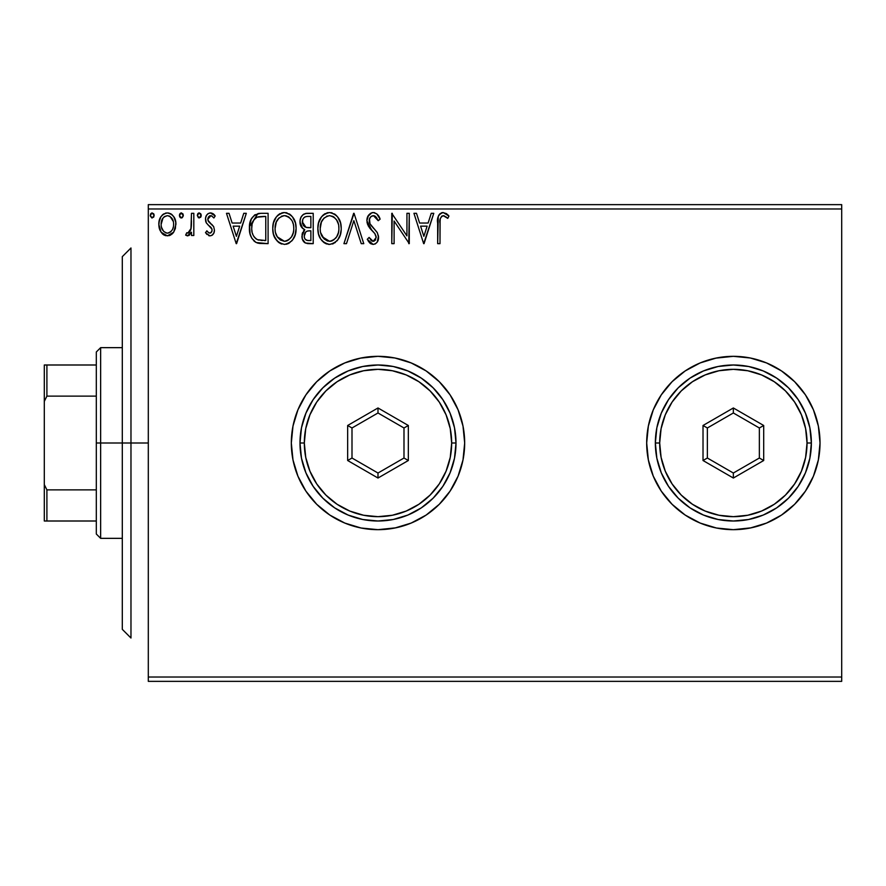 <?xml version="1.0" encoding="UTF-8"?>
<svg xmlns="http://www.w3.org/2000/svg" width="886" height="886" viewBox="0 0 886 886"><rect width="100%" height="100%" fill="white"/><g stroke="black" fill="none" stroke-linecap="round" stroke-linejoin="round"><path stroke-width="1.33" d="M781.552 515.043A86.673 86.673 0 0 0 820.026 443L818.365 426.088L813.437 409.83L805.429 394.846L794.642 381.711L781.507 370.935L766.523 362.928L750.265 357.988L733.353 356.327L716.453 357.988L700.184 362.928L685.199 370.935L672.075 381.711L661.288 394.846L653.281 409.83L648.353 426.088L646.68 443A86.673 86.673 0 0 0 648.342 459.878L653.281 476.17L661.288 491.154L672.075 504.289L685.199 515.065L700.184 523.072L716.453 528.012L733.353 529.673L750.265 528.012L766.523 523.072L781.507 515.065L794.642 504.289L805.429 491.154L813.437 476.17L818.365 459.912L820.026 443A86.673 86.673 0 0 1 733.353 529.673A86.673 86.673 0 0 1 646.68 443L648.353 459.912M648.353 459.945A86.673 86.673 0 0 0 685.166 515.043M685.243 515.087A86.673 86.673 0 0 0 700.139 523.061M700.239 523.094A86.673 86.673 0 0 0 733.32 529.673L751.184 527.823M733.398 529.673A86.673 86.673 0 0 0 766.479 523.094M766.578 523.061A86.673 86.673 0 0 0 781.474 515.087M426.144 515.065L439.279 504.289L450.066 491.154L458.073 476.17L463.001 459.912L464.674 443L463.001 426.088L458.073 409.83L450.066 394.846L439.279 381.711L426.144 370.935L411.159 362.928L394.901 357.988L377.99 356.327L361.089 357.988L344.831 362.928L329.836 370.935L316.712 381.711L305.925 394.846L297.917 409.83L292.989 426.088L291.317 443A86.673 86.673 0 0 0 292.978 459.878L297.917 476.17L305.925 491.154L316.712 504.289L329.836 515.065L344.831 523.072L361.089 528.012L377.99 529.673L394.901 528.012L411.159 523.072L426.144 515.065A86.673 86.673 0 0 0 464.674 443A86.673 86.673 0 0 1 377.99 529.673A86.673 86.673 0 0 1 291.317 443L292.989 459.912M292.989 459.945A86.673 86.673 0 0 0 329.802 515.043L316.712 504.289M329.88 515.087A86.673 86.673 0 0 0 344.776 523.061M344.875 523.094A86.673 86.673 0 0 0 377.957 529.673M378.034 529.673A86.673 86.673 0 0 0 411.115 523.094M411.215 523.061A86.673 86.673 0 0 0 426.111 515.087M148.305 681.356L841.7 681.356L148.305 681.356L148.305 208.985L841.7 208.985L841.7 677.015L148.305 677.015L148.305 681.356M173.656 232.198L175.395 228.444L175.805 222.364L173.833 216.815L171.12 213.98L167.354 212.928L163.6 213.98L160.887 216.815L159.303 220.426L158.838 225.376L160.056 230.404L162.271 233.694L165.483 235.621L169.237 235.621L172.46 233.671L173.656 232.21L175.926 224.335C175.982 218.045 173.124 214.235 167.354 212.928C161.595 214.246 158.749 218.045 158.804 224.335L161.075 232.221L167.354 235.875L173.656 232.198M191.476 213.316L193.812 213.316L191.476 213.316L190.944 229.131L189.726 231.966L188.186 233.107L186.758 232.752L185.65 235.111L188.807 235.521L191.476 232.221L191.476 235.488L193.812 235.488L193.812 213.316L193.812 235.488L193.812 213.316L191.476 213.316L191.11 228.378L187.799 233.151L186.758 232.752L185.65 235.111L187.422 235.875L191.476 232.221L191.476 235.488L193.812 235.488L191.476 235.488M205.486 232.719L206.848 230.814L205.486 232.719L209.982 235.875L211.931 235.355L213.858 233.04L214.423 230.061L213.681 226.639L208.664 221.744L207.811 219.219L208.553 216.837L210.037 215.73L211.665 215.863L213.869 217.978L215.198 215.929L213.194 213.792L210.89 212.95L208.265 213.515L206.449 215.453L205.541 218.211L206.25 222.763L211.942 229.12L211.953 231.191L210.813 232.852L208.886 232.907L206.848 230.814L205.486 232.719L209.628 235.853M260.384 213.327L254.67 214.921L251.336 219.03L249.564 225.432L250.096 233.948L251.79 238.245L255.81 242.31L259.831 243.462L268.093 243.65L268.093 213.316L261.049 213.316C252.953 214.412 249.077 219.34 249.431 228.101C249.077 234.325 251.358 239.142 256.287 242.554L268.093 243.65L268.093 213.316L268.093 243.65L258.756 243.307M306.346 213.349L313.212 213.316L305.592 213.471L302.824 214.866L300.963 217.369L300.088 220.359L300.265 224.335L301.838 227.58L304.773 229.684L302.093 234.314L302.336 239.032L305.338 243.008L313.212 243.65L313.212 213.316L313.212 243.65L313.212 213.316L307.143 213.316C302.403 214.047 300.022 216.915 299.989 221.921C299.966 225.553 301.561 228.134 304.773 229.684L301.938 236.13C301.971 240.914 304.308 243.417 308.926 243.65L313.212 243.65L308.926 243.65M346.481 243.65L343.934 243.65L353.658 213.316L343.934 243.65L346.481 243.65L353.857 220.636L361.233 243.65L363.769 243.65L354.046 213.316L363.769 243.65L354.046 213.316L343.934 243.65L346.481 243.65L353.857 220.636L361.233 243.65L363.769 243.65L361.233 243.65M406.94 213.316L406.94 235.886L391.778 213.316L391.778 243.65L394.104 243.65L394.104 221.024L409.277 243.65L409.277 213.316L406.94 213.316L409.277 213.316L406.94 213.316L406.94 235.886L391.778 213.316L391.778 243.65L394.104 243.65L394.104 221.024L409.277 243.65L409.277 213.316L408.778 243.65M439.999 223.471L440.253 218.787L441.693 216.206L444.03 215.763L447.762 218.366L448.947 216.04L446.455 213.626L442.79 212.551L440.076 213.626L438.271 216.439L437.662 243.65L439.999 243.65L439.999 223.471C439.29 219.75 440.375 217.148 443.244 215.652L447.762 218.366L448.947 216.04L443.21 212.54C438.581 214.113 436.732 217.657 437.662 223.161L437.662 243.65L439.999 243.65L440.109 219.949M431.238 213.316L433.775 213.316L424.051 243.65L433.775 213.316L431.238 213.316L428.115 223.039L419.599 223.039L416.486 213.316L413.939 213.316L423.663 243.65L433.775 213.316L431.238 213.316L428.115 223.039L419.599 223.039L416.486 213.316L413.939 213.316L423.663 243.65L413.939 213.316L416.486 213.316M373.283 212.54L370.547 213.304L368.51 215.309L366.882 220.747L368.388 226.14L374.811 233.561L376.129 236.418L375.465 240.062L373.837 241.247L371.743 240.926L369.097 237.426L367.269 239.298L369.528 242.72L373.128 244.425L375.487 243.761L377.248 242.055L378.477 236.141L377.126 232.353L369.983 223.77L369.484 218.964L370.924 216.638L373.46 215.652L376.472 217.491L378.211 220.703L380.105 219.163L376.771 213.847L373.283 212.54C369.063 213.46 366.926 216.195 366.882 220.747L371.932 230.537L374.811 233.561L376.218 237.481L373.161 241.313L369.097 237.426L367.269 239.298L373.128 244.425C376.783 243.639 378.588 241.28 378.555 237.348L377.358 232.73L369.983 223.77L369.218 220.791C369.263 217.867 370.68 216.151 373.46 215.652L378.211 220.703L380.105 219.163C379.086 215.464 376.816 213.249 373.283 212.54M341.21 228.344C341.32 219.717 337.422 214.445 329.514 212.54C321.607 214.512 317.731 219.828 317.875 228.499C317.731 237.249 321.662 242.554 329.692 244.425C337.544 242.365 341.387 237.005 341.21 228.344L340.556 222.951L337.599 216.871L334.664 214.058L329.514 212.54L324.354 214.102L321.43 216.948L318.517 223.084L317.875 228.499L318.517 233.948L320.688 238.976L324.475 242.93L329.005 244.403L333.402 243.606L337.743 239.94L340.246 234.89L341.176 229.718M296.101 228.344L295.448 222.951L292.491 216.871L289.545 214.058L284.395 212.54L279.245 214.102L276.321 216.948L273.397 223.084L272.766 228.499L273.397 233.948L275.579 238.976L279.356 242.93L284.572 244.425L289.013 243.218L292.624 239.94L295.127 234.89L296.101 228.355C296.212 219.717 292.302 214.445 284.395 212.54C276.487 214.512 272.611 219.828 272.766 228.499C272.611 237.249 276.554 242.554 284.572 244.425C292.424 242.365 296.267 237.005 296.101 228.344L296.057 226.982M243.772 213.316L246.319 213.316L236.595 243.65L246.319 213.316L243.772 213.316L240.66 223.039L232.143 223.039L229.02 213.316L226.484 213.316L236.208 243.65L246.319 213.316L243.772 213.316L240.66 223.039L232.143 223.039L229.02 213.316L226.484 213.316L236.208 243.65L226.484 213.316L229.02 213.316M201.2 215.453L200.723 213.781L199.261 212.928L197.799 213.781L197.312 215.453L198.42 217.746L200.723 217.125L201.2 215.453L199.261 212.928L197.312 215.453L199.261 217.978L201.177 215.01L201.177 215.896M183.313 215.453L181.586 212.95L180.534 213.172L179.448 215.01L179.902 217.125L180.932 217.923L182.206 217.746L183.28 215.896L181.364 212.928L179.426 215.453L181.364 217.978L183.28 215.896M154.142 215.453L153.666 213.781L151.982 212.95L150.742 213.781L150.277 215.896L151.761 217.923L153.666 217.125L154.142 215.453L152.193 212.928L150.255 215.453L152.193 217.978L154.142 215.453M841.7 204.644L148.305 204.644L148.305 677.015L841.7 677.015L841.7 681.356L841.7 208.985L148.305 208.985L148.305 204.644L841.7 204.644L841.7 208.985L841.7 204.644M794.642 504.289L781.507 515.065M329.802 370.957A86.673 86.673 0 0 0 291.317 443A86.673 86.673 0 0 1 377.99 356.327A86.673 86.673 0 0 1 464.674 443A86.673 86.673 0 0 0 463.013 426.122M463.001 426.055A86.673 86.673 0 0 0 426.188 370.957L439.279 381.711M426.111 370.913A86.673 86.673 0 0 0 411.215 362.939M411.115 362.906A86.673 86.673 0 0 0 378.034 356.327M377.957 356.327A86.673 86.673 0 0 0 344.875 362.906M344.776 362.939A86.673 86.673 0 0 0 329.88 370.913M394.901 357.988L377.99 356.327L360.17 358.177M361.089 528.012L377.99 529.673L395.82 527.823M685.166 370.957A86.673 86.673 0 0 0 646.68 443A86.673 86.673 0 0 1 733.353 356.327A86.673 86.673 0 0 1 820.026 443A86.673 86.673 0 0 0 818.376 426.122M818.354 426.055A86.673 86.673 0 0 0 781.552 370.957M781.474 370.913A86.673 86.673 0 0 0 766.578 362.939M766.479 362.906A86.673 86.673 0 0 0 733.398 356.327M750.265 357.988L733.353 356.327A86.673 86.673 0 0 0 700.239 362.906M700.139 362.939A86.673 86.673 0 0 0 685.243 370.913M794.642 381.711L781.507 370.935M733.353 356.327L715.534 358.177M672.075 504.289L685.199 515.065M716.453 528.012L733.353 529.673M439.999 243.65L437.662 243.65M437.684 221.71L437.728 220.271M437.739 220.093L437.861 218.62M437.894 218.288L438.271 216.461M438.36 216.195L438.814 215.176M438.847 215.11L440.065 213.648M441.516 212.806L442.192 212.629M448.947 216.04L447.762 218.366L446.311 217.148M446.046 216.937L443.244 215.652L441.704 216.195M448.371 215.387L447.773 214.755M423.862 236.329L420.595 226.151L427.118 226.151L423.862 236.329L420.595 226.151L427.118 226.151L423.862 236.329M394.104 243.65L391.778 243.65L392.299 213.316M373.914 212.574L374.545 212.684M378.2 215.442L380.105 219.163L378.211 220.703L377.846 219.861M375.775 216.693L375.177 216.206M374.346 215.785L372.541 215.763M371.666 216.118L370.503 217.059M370.293 217.325L369.484 218.975M369.285 219.861L369.274 221.578M369.407 222.297L369.639 223.028M369.661 223.062L370.813 225.099M371.156 225.565L371.755 226.318M372.773 227.492L373.848 228.61M378.477 238.589L378.244 239.796M378.233 239.84L377.248 242.055M375.487 243.761L374.856 244.082M373.128 244.425L370.747 243.728M370.049 243.229L368.288 241.081M367.269 239.298L369.097 237.426L369.451 238.09M370.658 239.94L371.743 240.926M372.43 241.214L373.837 241.247M375.11 233.982L374.113 232.774M371.932 230.537L370.071 228.51M370.005 228.422L369.174 227.337M367.756 224.867L366.981 222.153M367.79 216.538L371.854 212.729M371.954 212.706L372.541 212.585M378.555 237.348L378.532 236.75M341.176 229.751L341.055 231.047M340.556 233.793L340.246 234.868M339.859 235.986L338.496 238.81M337.732 239.94L336.879 240.981M335.462 242.31L334.819 242.786M333.369 243.617L332.394 243.993M328.983 244.403L328.318 244.337M326.967 244.06L325.428 243.462M324.453 242.908L323.18 241.933M322.382 241.158L320.71 239.01M319.381 236.518L319.004 235.543M318.451 233.66L318.03 231.279M318.008 226.019L318.24 224.324M318.905 221.744L319.37 220.525M320.688 218.011L321.408 216.981M322.305 215.896L323.589 214.667M324.354 214.102L325.339 213.526M326.812 212.928L328.119 212.64M330.899 212.629L332.184 212.917M334.941 214.257L336.702 215.807M337.61 216.882L338.363 217.934M338.718 218.521L339.659 220.348M339.936 221.024L340.556 222.951M329.038 215.663L329.592 215.652C335.894 217.225 338.995 221.456 338.884 228.355L338.762 226.229L338.884 228.355C339.017 235.322 335.927 239.641 329.592 241.313C323.224 239.707 320.101 235.432 320.211 228.499L320.245 229.596L320.211 228.499C320.067 221.5 323.191 217.214 329.592 215.652L332.892 216.428L329.592 215.652M334.144 217.225L336.802 220.282M338.374 224.047L336.658 220.06M337.688 234.812L338.374 232.719L336.702 236.784L333.701 239.962M320.333 230.692L320.245 229.596M322.438 236.872L329.592 241.313L330.688 241.225L327.432 240.981L324.099 238.91L320.732 232.852M326.391 216.372L327.421 215.974M321.419 222.021L324.198 217.89L321.939 220.891M320.732 224.125L320.211 228.499L321.408 222.043M338.53 224.745L338.363 224.036M331.109 241.147L332.361 240.726M336.713 236.75L337.145 235.986M338.762 230.559L338.374 232.719M308.184 243.628L307.464 243.572M305.238 242.952L304.153 242.177M303.632 241.612L302.868 240.383M302.569 239.696L302.347 239.065M302.325 238.999L302.026 237.592M302.591 232.553L302.093 234.314M303.477 230.969L304.02 230.338M304.086 230.282L303.488 230.969M303.699 229.131L302.702 228.455M302.691 228.444L299.989 221.921M300.409 218.798L300.963 217.358M301.096 217.114L301.772 216.029M303.422 214.39L304.075 214.002M307.143 213.316L306.368 213.349M301.938 236.13L301.96 236.861M303.278 225.299L304.43 226.55L302.536 223.66L302.713 219.662L302.325 221.921C302.536 218.2 304.496 216.372 308.206 216.428L310.875 216.428L310.875 227.702L305.991 227.348L309.701 227.702L305.991 227.348L302.325 221.921L302.447 223.294M308.018 240.527L308.461 240.538C305.67 240.416 304.275 238.921 304.263 236.075L304.474 237.813L304.263 236.075C304.385 232.553 306.191 230.792 309.69 230.814L307.531 231.013L310.875 230.814L310.875 240.538L307.586 240.483L305.282 239.364L306.478 240.206M306.512 231.39L307.531 231.013M305.371 232.409L305.005 232.985M304.828 233.339L304.263 236.075L305.659 232.066M305.172 227.015L304.43 226.55M305.028 216.915L306.445 216.538M302.713 219.662L303.167 218.676M305.282 239.364L304.474 237.813M309.69 230.814L310.875 230.814L310.875 240.538L308.461 240.538M296.057 229.74L295.946 231.047M295.437 233.793L295.127 234.879M294.739 235.997L294.141 237.404M294.119 237.448L291.771 240.981M288.26 243.617L286.178 244.281M281.848 244.06L280.33 243.473M279.334 242.908L278.06 241.933M277.263 241.158L273.885 235.543M273.331 233.638L272.91 231.246M272.766 228.499L273.409 223.062M272.921 225.731L273.132 224.324M273.796 221.744L274.261 220.525M275.535 218.078L276.321 216.948M277.185 215.896L278.481 214.667M279.256 214.091L280.22 213.526M281.693 212.928L283.708 212.562M285.79 212.629L287.064 212.917M289.844 214.268L291.594 215.807M292.458 216.826L293.244 217.934M293.609 218.521L295.448 222.962M275.612 224.125L275.092 228.499C274.948 221.5 278.071 217.214 284.472 215.652L283.365 215.73L284.472 215.652C290.774 217.225 293.875 221.456 293.764 228.355C293.908 235.322 290.807 239.641 284.472 241.313L280.353 240.006L277.318 236.872L284.472 241.313C278.115 239.707 274.981 235.432 275.092 228.499L276.299 222.043L279.079 217.89L276.82 220.891M285.015 215.663L286.621 215.962M275.092 228.499L275.125 229.596L275.092 228.499M275.225 230.692L275.125 229.596M281.272 216.372L282.302 215.974M293.764 228.355L293.654 226.229L293.764 228.355M293.41 224.745L293.643 226.185M289.035 217.225L291.682 220.282M284.472 241.313L285.569 241.225L284.472 241.313M286.001 241.147L287.241 240.726M287.651 240.527L285.569 241.225M292.579 234.812L293.255 232.719L291.583 236.784L288.592 239.962M291.594 236.75L292.026 235.986M293.643 230.57L293.255 232.719M258.003 243.152L257.15 242.908M255.81 242.31L253.961 240.992M250.871 236.363L250.528 235.443M250.45 235.189L250.107 233.982M250.073 233.882L249.763 232.353M249.586 231.124L249.509 230.238M249.431 228.101L249.464 226.761M249.464 226.727L257.926 213.592M258.391 213.515L259.709 213.36M258.025 243.152L259.831 243.462M256.752 239.309L257.516 239.685C253.374 237.071 251.458 233.206 251.757 228.101C251.469 223.361 253.219 219.728 257.018 217.192L265.767 216.428L265.767 240.538L257.516 239.685L255.711 238.611M253.163 221.135L252.277 223.582L253.928 219.839L257.018 217.192L255.832 217.867M257.383 217.059L263.253 216.428L258.524 216.76M257.516 239.685L258.313 239.962L257.516 239.685M259.155 240.15L258.324 239.962M262.533 240.505L260.838 240.394M251.757 228.101L252.078 224.468L251.757 228.101M252.034 231.512L251.823 229.817M252.931 234.712L252.41 233.184M253.739 236.329L252.964 234.801M254.216 237.038L256.032 238.855M253.917 219.85L252.532 222.696M236.407 236.329L233.14 226.151L239.663 226.151L236.407 236.329L233.14 226.151L239.663 226.151L236.407 236.329M209.273 235.798L208.598 235.565M206.981 234.458L206.372 233.838M209.351 233.084L207.424 231.611M211.964 231.157L210.347 233.073M211.532 232.11L211.953 231.191M212.097 230.161L211.987 229.297M211.765 228.621L210.802 227.226M209.838 226.362L211.532 228.156M210.469 226.905L209.849 226.373L210.469 226.905M215.198 215.929L213.869 217.978L215.198 215.929L210.403 212.928C207.102 213.626 205.463 215.763 205.486 219.329L206.25 222.763L208.343 225.199M205.906 221.943L206.527 223.217M205.862 221.821L205.574 220.647M205.486 219.329L205.497 218.764M206.139 216.051L206.682 215.076M207.745 213.88L209.816 212.961M211.566 213.072L213.172 213.77M213.205 213.792L214.401 214.833M211.167 215.697L213.581 217.557M207.966 218.034L207.811 219.219L210.923 215.663M209.473 215.974L210.037 215.73M208.542 216.849L207.845 219.761M208.365 221.334L207.811 219.219L208.365 221.334L210.857 223.615L207.955 220.359M209.982 235.875C212.994 235.244 214.478 233.306 214.423 230.061L213.681 226.639L211.676 224.269M214.179 232.088L213.847 233.051M211.942 235.344L212.839 234.602M209.196 225.864L209.849 226.373M201.067 216.417L200.524 217.391M199.261 217.978L197.312 215.453M197.578 214.168L198.807 212.994M200.624 213.659L201.089 214.567M198.42 213.172L197.799 213.781M191.154 232.863L191.476 232.221M189.394 235.133L188.807 235.51M187.777 235.842L185.65 235.111L186.758 232.752L188.552 232.985M186.758 232.752L187.799 233.151L186.758 232.752M190.745 229.862L191.243 227.436M191.332 226.484L191.454 223.571M191.431 224.579L191.476 220.769M180.534 217.746L179.548 216.383M179.692 214.168L180.921 212.994M182.737 213.659L183.192 214.556M180.534 213.172L179.913 213.781M172.46 233.671L170.167 235.299M165.638 235.665L163.932 234.978M163.6 234.779L162.271 233.694M160.1 230.515L159.38 228.61M159.325 228.422L158.937 226.462M158.937 222.342L160.875 216.837M162.06 215.276L163.057 214.357M165.394 213.183L166.335 212.994M168.384 212.994L169.315 213.183M170.422 213.592L171.12 213.98M171.862 214.512L173.789 216.727M173.855 216.837L174.719 218.432M175.129 219.451L175.428 220.437M175.661 221.434L175.805 222.353M175.893 223.35L175.649 221.389M162.98 234.325L163.744 234.879M161.496 221.389L161.141 224.324C161.042 219.628 163.113 216.738 167.365 215.652C171.618 216.738 173.7 219.628 173.59 224.324C173.689 229.031 171.618 231.977 167.365 233.151L166.623 233.096L167.365 233.151C163.124 231.966 161.042 229.02 161.141 224.324L163.002 218.045L164.586 216.505L167.365 215.652L163.999 216.959M173.59 224.324L173.567 225.066M165.904 232.907L163.5 231.213L161.485 227.27L161.939 228.688M161.485 227.27L161.23 225.83M161.95 228.688L162.526 229.851M163.002 218.045L162.614 218.632M172.128 218.643L171.485 217.734M168.827 215.863L169.414 216.095M167.365 233.151L168.13 233.084L167.365 233.151M169.204 232.774L168.107 233.096M171.087 231.401L170.156 232.232M172.128 230.006L171.64 230.725M152.193 217.978L150.255 215.453M150.52 214.157L151.351 213.172M153.566 213.659L154.031 214.567M332.892 216.428L333.69 216.904M336.702 236.784L335.661 238.201M332.759 240.527L330.688 241.225M308.76 227.691L307.83 227.647M307.364 227.602L306.434 227.469M303.909 217.701L304.828 217.015M308.206 216.428L310.875 216.428L310.875 227.702L309.701 227.702M277.285 220.071L278.016 219.041M283.919 215.663L284.472 215.652M287.773 216.428L288.581 216.904M292.557 221.976L293.255 224.047M277.318 236.872L275.612 232.852M263.253 216.428L265.767 216.428L265.767 240.538L264.227 240.538M170.145 216.505L173.246 221.389M173.246 227.27L172.892 228.411M130.973 443L122.301 443L122.301 629.348L122.301 256.652L122.301 443L130.973 443L130.973 638.02L130.973 443L148.305 443L130.973 443L130.973 247.98L130.973 443M96.308 364.999L96.308 443L100.639 443L100.639 347.655L100.639 443L122.301 443L100.639 443L100.639 538.345L100.639 443L96.308 443L96.308 351.997L96.308 364.999L44.3 364.999L44.3 401.391L46.903 396.12L96.308 396.12L46.903 396.12L46.903 364.999L46.903 396.12L44.3 401.391L44.3 364.999L96.308 364.999M96.308 489.88L96.308 443L96.308 534.003L96.308 489.88L46.903 489.88L44.3 484.609L44.3 401.391L44.3 521.001L96.308 521.001L46.903 521.001L46.903 489.88L46.903 521.001L44.3 521.001L44.3 484.609L46.903 489.88L96.308 489.88M655.352 443L659.682 443A73.671 73.671 0 0 1 733.353 369.329A73.671 73.671 0 0 1 807.035 443L811.366 443A78.001 78.001 0 0 0 733.353 364.999A78.001 78.001 0 0 0 655.352 443A78.001 78.001 0 0 1 733.353 364.999A78.001 78.001 0 0 1 811.366 443A78.001 78.001 0 0 1 733.353 521.001A78.001 78.001 0 0 1 655.352 443L656.847 458.217L661.288 472.847L668.498 486.336L678.2 498.154L690.017 507.855L703.506 515.065L718.136 519.506L733.353 521.001L748.581 519.506L763.211 515.065L776.701 507.855L788.518 498.154L798.22 486.336L805.429 472.847L809.87 458.217L811.366 443L809.87 427.783L805.429 413.153L798.22 399.664L788.518 387.846L776.701 378.145L763.211 370.935L748.581 366.494L733.353 364.999L718.136 366.494L703.506 370.935L690.017 378.145L678.2 387.846L668.498 399.664L661.288 413.153L656.847 427.783L655.352 443A78.001 78.001 0 0 0 733.353 521.001A78.001 78.001 0 0 0 811.366 443L807.035 443L805.618 428.625L801.42 414.803L794.609 402.067L785.45 390.903L774.286 381.744L761.55 374.933L747.729 370.747L733.353 369.329L718.989 370.747L705.167 374.933L692.431 381.744L681.268 390.903L672.097 402.067L665.297 414.803L661.1 428.625L659.682 443L661.1 457.375L665.297 471.197L672.097 483.933L681.268 495.097L692.431 504.256L705.167 511.067L718.989 515.253L733.353 516.671L747.729 515.253L761.55 511.067L774.286 504.256L785.45 495.097L794.609 483.933L801.42 471.197L805.618 457.375L807.035 443A73.671 73.671 0 0 1 733.353 516.671A73.671 73.671 0 0 1 659.682 443L655.352 443M703.019 460.51L703.019 425.49L733.353 407.97L763.699 425.49L763.699 460.51L733.353 478.03L703.019 460.51L733.353 478.03L763.699 460.51L759.357 458.018L733.353 473.024L707.36 458.018L707.36 427.982L733.353 412.976L759.357 427.982L759.357 458.018L733.353 473.024L733.353 478.03L733.353 473.024L707.36 458.018L703.019 460.51L707.36 458.018L707.36 427.982L703.019 425.49L703.019 460.51M759.357 458.018L763.699 460.51L763.699 425.49L759.357 427.982L759.357 458.018M759.357 427.982L763.699 425.49L733.353 407.97L733.353 412.976L759.357 427.982M733.353 412.976L733.353 407.97L703.019 425.49L707.36 427.982L733.353 412.976M299.989 443L304.319 443A73.671 73.671 0 0 1 377.99 369.329A73.671 73.671 0 0 1 451.672 443L456.002 443A78.001 78.001 0 0 0 377.99 364.999A78.001 78.001 0 0 0 299.989 443A78.001 78.001 0 0 1 377.99 364.999A78.001 78.001 0 0 1 456.002 443A78.001 78.001 0 0 1 377.99 521.001A78.001 78.001 0 0 1 299.989 443L301.484 458.217L305.925 472.847L313.135 486.336L322.836 498.154L334.653 507.855L348.143 515.065L362.773 519.506L377.99 521.001L393.218 519.506L407.848 515.065L421.337 507.855L433.154 498.154L442.856 486.336L450.066 472.847L454.507 458.217L456.002 443L454.507 427.783L450.066 413.153L442.856 399.664L433.154 387.846L421.337 378.145L407.848 370.935L393.218 366.494L377.99 364.999L362.773 366.494L348.143 370.935L334.653 378.145L322.836 387.846L313.135 399.664L305.925 413.153L301.484 427.783L299.989 443A78.001 78.001 0 0 0 377.99 521.001A78.001 78.001 0 0 0 456.002 443L451.672 443L450.254 428.625L446.057 414.803L439.257 402.067L430.087 390.903L418.923 381.744L406.187 374.933L392.365 370.747L377.99 369.329L363.625 370.747L349.804 374.933L337.068 381.744L325.904 390.903L316.734 402.067L309.934 414.803L305.736 428.625L304.319 443L305.736 457.375L309.934 471.197L316.734 483.933L325.904 495.097L337.068 504.256L349.804 511.067L363.625 515.253L377.99 516.671L392.365 515.253L406.187 511.067L418.923 504.256L430.087 495.097L439.257 483.933L446.057 471.197L450.254 457.375L451.672 443A73.671 73.671 0 0 1 377.99 516.671A73.671 73.671 0 0 1 304.319 443L299.989 443M347.655 460.51L347.655 425.49L377.99 407.97L408.335 425.49L408.335 460.51L377.99 478.03L347.655 460.51L377.99 478.03L408.335 460.51L403.994 458.018L377.99 473.024L351.997 458.018L351.997 427.982L377.99 412.976L403.994 427.982L403.994 458.018L377.99 473.024L377.99 478.03L377.99 473.024L351.997 458.018L347.655 460.51L351.997 458.018L351.997 427.982L347.655 425.49L347.655 460.51M403.994 458.018L408.335 460.51L408.335 425.49L403.994 427.982L403.994 458.018M403.994 427.982L408.335 425.49L377.99 407.97L377.99 412.976L403.994 427.982M377.99 412.976L377.99 407.97L347.655 425.49L351.997 427.982L377.99 412.976M130.973 638.02L122.301 629.348M130.973 247.98L122.301 256.652M96.308 351.997L100.639 347.655L122.301 347.655M122.301 538.345L100.639 538.345L96.308 534.003"/></g></svg>

